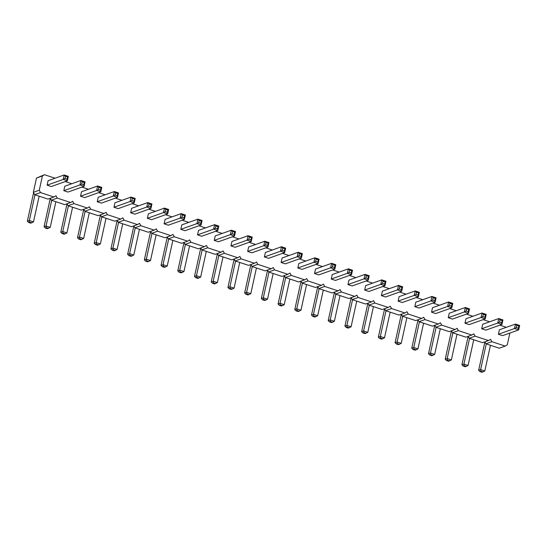 <?xml version="1.0" encoding="UTF-8"?>
<svg xmlns="http://www.w3.org/2000/svg" width="547" height="547" viewBox="0 0 547 547"><rect width="100%" height="100%" fill="white"/><g stroke="black" fill="none" stroke-linecap="round" stroke-linejoin="round"><path stroke-width="0.82" d="M509.872 333.048L507.274 344.863L505.209 346.094L491.835 341.677L490.556 339.338L488.492 340.569L475.124 336.152L473.846 333.814L471.781 335.051L458.407 330.627L457.128 328.296L455.063 329.526L441.696 325.109L440.417 322.771L438.352 324.002L424.978 319.585L423.699 317.246L421.634 318.484L408.267 314.067L406.989 311.728L404.924 312.959L391.549 308.542L390.271 306.204L388.206 307.435L374.839 303.017L373.56 300.679L371.495 301.917L358.121 297.5L356.842 295.161L354.777 296.392L341.403 291.975L340.125 289.637L338.067 290.867L324.692 286.45L323.414 284.112L321.349 285.349L307.975 280.932L306.696 278.594L304.631 279.825L291.264 275.408L289.985 273.069L287.92 274.3L274.546 269.883L273.268 267.545L271.203 268.782L257.835 264.365L256.557 262.027L254.492 263.257L241.118 258.84L239.839 256.502L237.774 257.74L224.407 253.316L223.128 250.977L221.063 252.215L207.689 247.798L206.41 245.459L204.346 246.69L190.978 242.273L189.7 239.935L187.635 241.172L174.261 236.748L172.982 234.417L170.917 235.648L157.55 231.231L156.264 228.892L154.206 230.123L140.832 225.706L139.553 223.367L137.488 224.605L124.114 220.181L122.836 217.85L120.778 219.08L107.403 214.663L106.125 212.325L104.06 213.556L90.686 209.139L89.407 206.8L87.342 208.038L73.975 203.621L72.696 201.282L70.631 202.513L57.257 198.096L55.979 195.758L53.914 196.988L40.546 192.571L39.268 190.233L42.406 175.949L44.471 174.719L55.062 178.219M499.808 325.157L506.351 327.318M483.097 319.633L489.64 321.8M466.379 314.115L472.923 316.275M449.668 308.59L456.212 310.751M432.951 303.065L439.494 305.233M416.233 297.547L422.776 299.708M399.522 292.023L406.065 294.183M382.804 286.505L389.348 288.666M366.093 280.98L372.637 283.141M349.376 275.456L355.919 277.616M332.665 269.938L339.208 272.098M315.947 264.413L322.491 266.574M299.236 258.888L305.78 261.049M282.519 253.37L289.062 255.531M265.808 247.846L272.351 250.006M249.09 242.321L255.634 244.488M232.372 236.803L238.916 238.964M215.662 231.278L222.205 233.439M198.944 225.754L205.487 227.921M182.233 220.236L188.777 222.397M165.515 214.711L172.059 216.872M148.805 209.186L155.348 211.354M132.087 203.669L138.63 205.829M115.376 198.144L121.919 200.305M98.658 192.619L105.202 194.787M81.947 187.101L88.491 189.262M65.23 181.577L71.773 183.737M464.971 323.222L469.148 324.603L485.237 318.874L481.059 317.492L464.971 323.222L465.948 318.757L482.044 313.028L481.059 317.492L482.844 316.542L483.336 314.313L485.421 315.004L486.221 314.409L485.237 318.874L484.936 317.233L482.844 316.542M448.253 317.698L452.431 319.079L468.526 313.349L464.348 311.968L448.253 317.698L449.237 313.24L465.326 307.503L464.348 311.968L466.133 311.024L466.618 308.788L468.711 309.479L469.504 308.884L465.326 307.503L466.618 308.788M431.535 312.18L435.72 313.561L451.808 307.824L447.631 306.443L431.535 312.18L432.52 307.715L448.615 301.985L447.631 306.443L449.415 305.5L449.907 303.27L451.993 303.961L452.793 303.366L451.808 307.824L451.507 306.19L449.415 305.5M398.107 301.13L402.291 302.512L418.38 296.782L414.202 295.401L398.107 301.13L399.091 296.672L415.187 290.936L414.202 295.401L415.987 294.457L416.479 292.221L418.564 292.912L419.364 292.317L415.187 290.936L416.479 292.221M414.824 306.655L419.002 308.036L435.097 302.306L430.92 300.925L414.824 306.655L415.802 302.19L431.898 296.46L430.92 300.925L432.698 299.975L434.79 300.665L435.097 302.306L436.075 297.841L431.898 296.46L433.19 297.746L432.698 299.975M381.396 295.612L385.573 296.994L401.669 291.257L397.491 289.883L381.396 295.612L382.374 291.148L398.469 285.418L397.491 289.883L399.269 288.932L401.361 289.623L401.669 291.257L402.647 286.799L398.469 285.418L399.761 286.703L399.269 288.932M281.11 262.478L285.288 263.859L301.376 258.129L297.199 256.748L281.11 262.478L282.088 258.013L298.183 252.283L297.199 256.748L298.983 255.798L301.076 256.488L301.376 258.129L302.361 253.664L298.183 252.283L299.476 253.569L298.983 255.798M297.821 267.996L301.999 269.377L318.094 263.647L313.916 262.266L297.821 267.996L298.806 263.538L314.894 257.801L313.916 262.266L315.701 261.322L317.786 262.013L318.094 263.647L319.079 259.182L314.894 257.801L316.187 259.087L315.701 261.322M314.539 273.521L318.716 274.902L334.812 269.172L330.627 267.791L314.539 273.521L315.516 269.056L331.612 263.326L330.627 267.791L332.412 266.84L332.904 264.611L334.996 265.302L335.79 264.707L331.612 263.326L332.904 264.611M347.967 284.563L352.145 285.944L368.24 280.214L364.056 278.833L347.967 284.563L348.945 280.105L365.04 274.368L364.056 278.833L365.84 277.89L366.333 275.654L368.425 276.344L369.218 275.75L368.24 280.214L367.933 278.58L365.84 277.89M331.25 279.045L335.427 280.426L351.523 274.69L347.345 273.315L331.25 279.045L332.234 274.58L348.323 268.85L347.345 273.315L349.13 272.365L349.622 270.136L351.707 270.827L352.507 270.232L348.323 268.85L349.622 270.136M364.678 290.088L368.856 291.469L384.951 285.739L380.774 284.358L364.678 290.088L365.663 285.623L381.758 279.893L380.774 284.358L382.558 283.408L384.644 284.098L384.951 285.739L385.936 281.274L381.758 279.893L383.05 281.179L382.558 283.408M147.389 218.301L151.567 219.682L167.662 213.945L163.485 212.564L147.389 218.301L148.374 213.836L164.462 208.106L163.485 212.564L165.269 211.621L167.355 212.311L167.662 213.945L168.647 209.487L164.462 208.106L165.762 209.392L165.269 211.621M164.107 223.819L168.285 225.2L184.38 219.47L180.202 218.089L164.107 223.819L165.085 219.354L181.18 213.624L180.202 218.089L181.98 217.145L182.472 214.909L184.565 215.6L185.358 215.005L181.18 213.624L182.472 214.909M180.818 229.343L185.002 230.725L201.091 224.995L196.913 223.614L180.818 229.343L181.802 224.879L197.898 219.149L196.913 223.614L198.698 222.663L199.19 220.434L201.275 221.125L202.075 220.53L197.898 219.149L199.19 220.434M214.246 240.386L218.431 241.767L234.519 236.037L230.342 234.656L214.246 240.386L215.231 235.921L231.326 230.191L230.342 234.656L232.126 233.713L232.619 231.477L234.704 232.167L235.504 231.572L231.326 230.191L232.619 231.477M197.535 234.868L201.713 236.249L217.809 230.513L213.631 229.131L197.535 234.868L198.513 230.403L214.609 224.673L213.631 229.131L215.409 228.188L217.501 228.878L217.809 230.513L218.786 226.048L214.609 224.673L215.901 225.959L215.409 228.188M247.682 251.435L251.859 252.81L267.948 247.08L263.77 245.699L247.682 251.435L248.659 246.97L264.755 241.241L263.77 245.699L265.555 244.755L266.047 242.519L268.133 243.21L268.933 242.615L264.755 241.241L266.047 242.519M230.964 245.911L235.142 247.292L251.237 241.562L247.059 240.181L230.964 245.911L231.949 241.446L248.037 235.716L247.059 240.181L248.844 239.23L250.929 239.921L251.237 241.562L252.215 237.097L248.037 235.716L249.329 237.001L248.844 239.23M264.392 256.953L268.57 258.334L284.666 252.605L280.488 251.223L264.392 256.953L265.377 252.488L281.466 246.759L280.488 251.223L282.273 250.28L282.758 248.044L284.85 248.735L285.643 248.14L284.666 252.605L284.358 250.964L282.273 250.28M498.399 334.265L502.577 335.646L518.665 329.916L514.488 328.535L498.399 334.265L499.377 329.807L515.472 324.07L514.488 328.535L516.272 327.591L518.365 328.282L518.665 329.916L519.65 325.451L515.472 324.07L516.765 325.356L516.272 327.591M481.681 328.747L485.859 330.128L501.955 324.392L497.777 323.01L481.681 328.747L482.666 324.282L498.755 318.552L497.777 323.01L499.561 322.067L501.647 322.757L501.955 324.392L502.932 319.933L498.755 318.552L500.047 319.838L499.561 322.067M47.104 185.166L51.281 186.548L67.377 180.811L63.199 179.437L47.104 185.166L48.088 180.701L64.177 174.972L63.199 179.437L64.984 178.486L65.469 176.257L67.561 176.948L68.354 176.353L67.377 180.811L67.069 179.177L64.984 178.486M63.821 190.684L67.999 192.065L84.088 186.336L79.91 184.954L63.821 190.684L64.799 186.226L80.894 180.489L79.91 184.954L81.694 184.011L83.787 184.701L84.088 186.336L85.072 181.871L80.894 180.489L82.187 181.775L81.694 184.011M80.532 196.209L84.71 197.59L100.805 191.86L96.628 190.479L80.532 196.209L81.517 191.744L97.605 186.014L96.628 190.479L98.412 189.529L98.898 187.3L100.99 187.99L101.783 187.395L100.805 191.86L100.498 190.219L98.412 189.529M130.678 212.776L134.856 214.157L150.951 208.428L146.767 207.046L130.678 212.776L131.656 208.311L147.752 202.581L146.767 207.046L148.552 206.096L150.644 206.787L150.951 208.428L151.929 203.963L147.752 202.581L149.044 203.867L148.552 206.096M113.961 207.251L118.138 208.633L134.234 202.903L130.056 201.522L113.961 207.251L114.945 202.793L131.034 197.057L130.056 201.522L131.841 200.578L133.926 201.269L134.234 202.903L135.218 198.438L131.034 197.057L132.333 198.342L131.841 200.578M97.25 201.734L101.427 203.115L117.516 197.378L113.338 195.997L97.25 201.734L98.228 197.269L114.323 191.539L113.338 195.997L115.123 195.053L115.615 192.824L117.708 193.515L118.501 192.92L114.323 191.539L115.615 192.824M505.209 346.094L499.288 348.2L485.914 343.783L484.861 341.861M488.492 340.569L482.57 342.682L469.196 338.265L468.15 336.343M471.781 335.051L465.859 337.157L452.485 332.74L451.432 330.819M455.063 329.526L449.142 331.639L435.768 327.215L434.721 325.294M438.352 324.002L432.424 326.115L419.057 321.698L418.004 319.776M421.634 318.484L415.713 320.59L402.339 316.173L401.293 314.252M404.924 312.959L398.995 315.072L385.628 310.648L384.575 308.734M388.206 307.435L382.285 309.547L368.91 305.13L367.857 303.209M371.495 301.917L365.567 304.023L352.2 299.606L351.147 297.684M354.777 296.392L348.856 298.505L335.482 294.081L334.429 292.166M338.067 290.867L332.138 292.98L318.771 288.563L317.718 286.642M321.349 285.349L315.428 287.455L302.053 283.038L301 281.117M304.631 279.825L298.71 281.937L285.336 277.52L284.29 275.599M287.92 274.3L281.999 276.413L268.625 271.996L267.572 270.074M271.203 268.782L265.281 270.888L251.907 266.471L250.861 264.55M254.492 263.257L248.564 265.37L235.196 260.953L234.143 259.032M237.774 257.74L231.853 259.846L218.479 255.428L217.432 253.507M221.063 252.215L215.135 254.321L201.768 249.904L200.715 247.982M204.346 246.69L198.424 248.803L185.05 244.386L184.004 242.465M187.635 241.172L181.707 243.278L168.339 238.861L167.286 236.94M170.917 235.648L164.996 237.754L151.622 233.337L150.569 231.415M154.206 230.123L148.278 232.236L134.911 227.819L133.858 225.897M137.488 224.605L131.567 226.711L118.193 222.294L117.14 220.373M120.778 219.08L114.849 221.186L101.482 216.769L100.429 214.848M104.06 213.556L98.139 215.668L84.764 211.251L83.712 209.33M87.342 208.038L81.421 210.144L68.047 205.727L67.001 203.805M70.631 202.513L64.71 204.626L51.336 200.202L50.283 198.287M53.914 196.988L47.992 199.101L34.618 194.684L33.34 192.346L36.485 178.062L44.471 174.719M491.835 341.677L485.914 343.783M475.124 336.152L469.196 338.265M458.407 330.627L452.485 332.74M441.696 325.109L435.768 327.215M424.978 319.585L419.057 321.698M408.267 314.067L402.339 316.173M391.549 308.542L385.628 310.648M374.839 303.017L368.91 305.13M358.121 297.5L352.2 299.606M341.403 291.975L335.482 294.081M324.692 286.45L318.771 288.563M307.975 280.932L302.053 283.038M291.264 275.408L285.336 277.52M274.546 269.883L268.625 271.996M257.835 264.365L251.907 266.471M241.118 258.84L235.196 260.953M224.407 253.316L218.479 255.428M207.689 247.798L201.768 249.904M190.978 242.273L185.05 244.386M174.261 236.748L168.339 238.861M157.55 231.231L151.622 233.337M140.832 225.706L134.911 227.819M124.114 220.181L118.193 222.294M107.403 214.663L101.482 216.769M90.686 209.139L84.764 211.251M73.975 203.621L68.047 205.727M57.257 198.096L51.336 200.202M40.546 192.571L34.618 194.684M39.268 190.233L33.34 192.346M42.406 175.949L36.485 178.062M486.221 314.409L482.044 313.028L483.336 314.313M469.504 308.884L468.526 313.349L468.218 311.715L466.133 311.024M452.793 303.366L448.615 301.985L449.907 303.27M419.364 292.317L418.38 296.782L418.079 295.148L415.987 294.457M335.79 264.707L334.812 269.172L334.504 267.531L332.412 266.84M369.218 275.75L365.04 274.368L366.333 275.654M352.507 270.232L351.523 274.69L351.215 273.056L349.13 272.365M185.358 215.005L184.38 219.47L184.072 217.836L181.98 217.145M202.075 220.53L201.091 224.995L200.783 223.354L198.698 222.663M235.504 231.572L234.519 236.037L234.219 234.403L232.126 233.713M268.933 242.615L267.948 247.08L267.647 245.446L265.555 244.755M285.643 248.14L281.466 246.759L282.758 248.044M68.354 176.353L64.177 174.972L65.469 176.257M101.783 187.395L97.605 186.014L98.898 187.3M118.501 192.92L117.516 197.378L117.215 195.744L115.123 195.053M457.018 334.238L451.364 359.94L447.186 358.558L445.217 359.263L451.46 330.867M452.841 332.856L447.186 358.558L447.494 360.193L446.509 360.548L445.217 359.263M440.301 328.713L434.653 354.415L430.475 353.034L428.499 353.738L434.742 325.342M436.123 327.338L430.475 353.034L430.776 354.675L429.792 355.024L428.499 353.738M423.59 323.195L417.935 348.897L413.758 347.516L411.782 348.213L418.031 319.817M419.412 321.814L413.758 347.516L414.065 349.15L413.081 349.499L411.782 348.213M390.161 312.146L384.507 337.848L380.329 336.467L378.353 337.171L384.603 308.775M385.984 310.771L380.329 336.467L380.637 338.108L379.645 338.456L378.353 337.171M402.695 316.289L397.047 341.991L395.071 342.695L401.313 314.299M406.872 317.67L401.224 343.372L397.047 341.991L397.348 343.625L396.363 343.981L395.071 342.695M369.266 305.247L363.618 330.949L361.642 331.646L367.885 303.25M373.444 306.628L367.796 332.33L363.618 330.949L363.919 332.583L362.934 332.932L361.642 331.646M268.98 272.112L263.326 297.814L261.357 298.518L267.599 270.115M273.158 273.493L267.51 299.195L263.326 297.814L263.633 299.448L262.649 299.804L261.357 298.518M285.691 277.637L280.043 303.332L278.067 304.036L284.31 275.64M289.869 279.018L284.221 304.713L280.043 303.332L280.351 304.973L279.36 305.322L278.067 304.036M306.587 284.536L300.939 310.238L296.754 308.857L294.785 309.561L301.028 281.165M302.409 283.155L296.754 308.857L297.062 310.491L296.077 310.846L294.785 309.561M340.015 295.585L334.367 321.28L330.19 319.899L328.214 320.604L334.456 292.207M335.837 294.204L330.19 319.899L330.491 321.54L329.506 321.889L328.214 320.604M323.304 290.06L317.65 315.763L313.472 314.381L311.496 315.086L317.739 286.683M319.12 288.679L313.472 314.381L313.78 316.016L312.788 316.364L311.496 315.086M356.733 301.103L351.078 326.805L346.901 325.424L344.925 326.128L351.167 297.732M352.548 299.722L346.901 325.424L347.208 327.058L346.217 327.414L344.925 326.128M135.259 227.935L129.612 253.637L127.636 254.334L133.878 225.938M139.444 229.316L133.789 255.011L129.612 253.637L129.919 255.271L128.928 255.62L127.636 254.334M156.155 234.834L150.507 260.536L146.329 259.155L144.353 259.859L150.596 231.463M151.977 233.453L146.329 259.155L146.63 260.796L145.646 261.145L144.353 259.859M172.873 240.359L167.218 266.061L163.04 264.68L161.064 265.384L167.307 236.981M168.695 238.977L163.04 264.68L163.348 266.314L162.356 266.669L161.064 265.384M206.301 251.401L200.646 277.103L196.469 275.722L194.493 276.426L200.742 248.03M202.123 250.02L196.469 275.722L196.776 277.363L195.792 277.712L194.493 276.426M189.583 245.883L183.936 271.579L179.758 270.197L177.782 270.902L184.024 242.506M185.406 244.502L179.758 270.197L180.059 271.838L179.074 272.187L177.782 270.902M239.73 262.451L234.075 288.146L229.897 286.765L227.921 287.469L234.171 259.073M235.552 261.069L229.897 286.765L230.205 288.406L229.22 288.754L227.921 287.469M223.012 256.926L217.364 282.628L213.186 281.247L211.21 281.951L217.453 253.548M218.834 255.545L213.186 281.247L213.487 282.881L212.503 283.237L211.21 281.951M256.44 267.968L250.793 293.671L246.615 292.289L244.639 292.994L250.882 264.598M252.263 266.587L246.615 292.289L246.923 293.924L245.931 294.279L244.639 292.994M490.447 345.28L484.799 370.982L480.615 369.601L478.646 370.305L484.888 341.909M486.269 343.899L480.615 369.601L480.922 371.242L479.938 371.591L478.646 370.305M473.729 339.762L468.082 365.458L463.904 364.083L461.928 364.781L468.17 336.384M469.552 338.381L463.904 364.083L464.212 365.717L463.22 366.066L461.928 364.781M39.152 196.182L33.504 221.884L29.326 220.503L27.35 221.2L33.593 192.804M34.974 194.8L29.326 220.503L29.627 222.137L28.642 222.485L27.35 221.2M55.869 201.699L50.215 227.402L46.037 226.02L44.068 226.725L50.31 198.329M51.691 200.325L46.037 226.02L46.345 227.661L45.36 228.01L44.068 226.725M72.58 207.224L66.932 232.926L62.755 231.545L60.779 232.249L67.021 203.853M68.402 205.843L62.755 231.545L63.062 233.179L62.071 233.535L60.779 232.249M118.549 222.41L112.901 248.112L110.925 248.817L117.167 220.414M122.726 223.791L117.079 249.494L112.901 248.112L113.202 249.747L112.217 250.102L110.925 248.817M101.831 216.892L96.183 242.588L94.207 243.292L100.45 214.896M106.015 218.267L100.361 243.969L96.183 242.588L96.491 244.229L95.499 244.577L94.207 243.292M89.298 212.749L83.65 238.444L79.465 237.07L77.496 237.767L83.739 209.371M85.12 211.368L79.465 237.07L79.773 238.704L78.789 239.053L77.496 237.767M485.421 315.004L484.936 317.233M468.711 309.479L468.218 311.715M451.993 303.961L451.507 306.19M418.564 292.912L418.079 295.148M434.79 300.665L435.282 298.436L436.075 297.841M435.282 298.436L433.19 297.746M401.361 289.623L401.854 287.394L402.647 286.799M401.854 287.394L399.761 286.703M301.076 256.488L301.561 254.259L302.361 253.664M301.561 254.259L299.476 253.569M317.786 262.013L318.279 259.777L319.079 259.182M318.279 259.777L316.187 259.087M334.996 265.302L334.504 267.531M368.425 276.344L367.933 278.58M351.707 270.827L351.215 273.056M384.644 284.098L385.136 281.869L385.936 281.274M385.136 281.869L383.05 281.179M167.355 212.311L167.847 210.082L168.647 209.487M167.847 210.082L165.762 209.392M184.565 215.6L184.072 217.836M201.275 221.125L200.783 223.354M234.704 232.167L234.219 234.403M217.501 228.878L217.993 226.643L218.786 226.048M217.993 226.643L215.901 225.959M268.133 243.21L267.647 245.446M250.929 239.921L251.422 237.692L252.215 237.097M251.422 237.692L249.329 237.001M284.85 248.735L284.358 250.964M518.365 328.282L518.857 326.046L519.65 325.451M518.857 326.046L516.765 325.356M501.647 322.757L502.139 320.528L502.932 319.933M502.139 320.528L500.047 319.838M67.561 176.948L67.069 179.177M83.787 184.701L84.272 182.466L85.072 181.871M84.272 182.466L82.187 181.775M100.99 187.99L100.498 190.219M150.644 206.787L151.136 204.557L151.929 203.963M151.136 204.557L149.044 203.867M133.926 201.269L134.418 199.033L135.218 198.438M134.418 199.033L132.333 198.342M117.708 193.515L117.215 195.744M446.509 360.548L448.595 361.239L451.364 359.94M429.792 355.024L431.884 355.714L434.653 354.415M413.081 349.499L415.166 350.189L417.935 348.897M379.645 338.456L381.738 339.147L384.507 337.848M396.363 343.981L398.455 344.672L401.224 343.372M362.934 332.932L365.02 333.622L367.796 332.33M262.649 299.804L264.734 300.494L267.51 299.195M279.36 305.322L281.452 306.012L284.221 304.713M296.077 310.846L298.163 311.537L300.939 310.238M329.506 321.889L331.591 322.58L334.367 321.28M312.788 316.364L314.881 317.055L317.65 315.763M346.217 327.414L348.309 328.104L351.078 326.805M128.928 255.62L131.02 256.311L133.789 255.011M145.646 261.145L147.731 261.835L150.507 260.536M162.356 266.669L164.449 267.36L167.218 266.061M195.792 277.712L197.877 278.402L200.646 277.103M179.074 272.187L181.166 272.878L183.936 271.579M229.22 288.754L231.306 289.445L234.075 288.146M212.503 283.237L214.595 283.927L217.364 282.628M245.931 294.279L248.023 294.97L250.793 293.671M479.938 371.591L482.023 372.281L484.799 370.982M463.22 366.066L465.312 366.757L468.082 365.458M28.642 222.485L30.735 223.176L33.504 221.884M45.36 228.01L47.445 228.701L50.215 227.402M62.071 233.535L64.163 234.225L66.932 232.926M112.217 250.102L114.302 250.793L117.079 249.494M95.499 244.577L97.592 245.268L100.361 243.969M78.789 239.053L80.874 239.743L83.65 238.444M449.586 360.883L447.494 360.193M432.868 355.365L430.776 354.675M416.158 349.841L414.065 349.15M382.722 338.798L380.637 338.108M399.44 344.316L397.348 343.625M366.011 333.273L363.919 332.583M265.726 300.139L263.633 299.448M282.437 305.664L280.351 304.973M299.154 311.181L297.062 310.491M332.583 322.231L330.491 321.54M315.865 316.706L313.78 316.016M349.294 327.749L347.208 327.058M132.005 255.962L129.919 255.271M148.722 261.487L146.63 260.796M165.433 267.004L163.348 266.314M198.862 278.047L196.776 277.363M182.151 272.529L180.059 271.838M232.297 289.096L230.205 288.406M215.58 283.572L213.487 282.881M249.008 294.614L246.923 293.924M483.015 371.933L480.922 371.242M466.297 366.408L464.212 365.717M31.719 222.827L29.627 222.137M48.437 228.352L46.345 227.661M65.148 233.87L63.062 233.179M115.294 250.437L113.202 249.747M98.576 244.919L96.491 244.229M81.865 239.395L79.773 238.704"/></g></svg>
